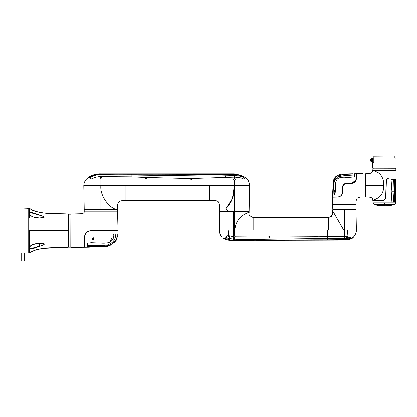 <?xml version="1.0" encoding="UTF-8"?>
<svg xmlns="http://www.w3.org/2000/svg" width="417" height="417" viewBox="0 0 417 417"><rect width="100%" height="100%" fill="white"/><g stroke="black" fill="none" stroke-linecap="round" stroke-linejoin="round"><path stroke-width="0.63" d="M20.85 252.327L20.85 209.918M20.85 209.527L20.85 252.467M68.372 215.224L68.372 230.596L68.206 213.916C55.315 213.045 41.09 215.12 29.388 208.417L20.85 208.083M29.393 217.611L29.388 208.417M29.393 210.137L29.388 210.449M68.206 213.916L68.206 230.596L28.716 230.596L28.716 252.968L20.85 253.056L21.184 253.062L20.85 253.056L20.85 251.878M41.867 217.888L37.436 217.851M68.221 217.929L68.216 215.391M68.372 247.104L68.372 230.596L68.206 247.271C55.315 248.141 41.09 246.066 29.388 252.77L28.716 252.968M41.867 243.304L40.36 243.226M20.85 251.044L20.85 240.103M20.85 220.536L20.85 218.362M20.85 210.142L20.85 209.303L20.85 210.142M20.85 223.158L20.85 224.648M20.85 229.126L20.85 239.525M20.85 235.365L20.85 232.493M28.716 208.219L28.716 230.596M68.372 230.596L29.388 230.596L29.383 247.406L30.175 246.259C30.91 244.909 33.662 243.909 38.427 243.262L43.587 243.591C45.463 243.867 44.035 244.779 39.302 246.317C33.433 248.631 30.128 249.46 29.388 248.803L29.383 247.406M29.383 213.78L29.383 213.78C30.097 216.074 33.402 217.465 39.307 217.961C43.848 217.955 45.182 217.424 43.311 216.371L38.479 214.588C35.278 213.337 32.521 212.503 30.201 212.091L29.284 212.696L30.102 212.43L39.996 215.266C42.06 215.678 43.41 216.376 44.035 217.361L39.224 217.867L32.834 216.741M68.206 230.596L68.206 247.271M29.388 252.77L29.388 248.803M32.802 244.461L39.255 243.32L39.25 246.16L30.102 248.756L29.461 248.621M39.203 217.867L39.219 217.867C34.986 217.611 34.272 217.226 32.49 216.496C30.973 215.73 29.961 214.833 29.456 213.806C29.107 213.092 29.096 212.706 29.425 212.649L30.201 212.091M30.087 248.756L32.672 248.256M38.114 214.666L32.672 212.931M32.547 212.894L31.942 212.727M31.749 212.675L31.301 212.576M31.093 212.529L30.822 212.482M30.696 212.467L30.42 212.441M20.85 251.837L20.85 252.504M21.168 253.062L21.168 260.943L24.202 260.943L24.202 253.02M91.151 230.664L118.047 230.658L118.006 233.927L113.716 233.927L113.799 235.532C113.732 237.549 113.075 239.207 111.824 240.5L112.335 238.852L111.501 238.597L110.667 240.656L111.172 241.104C109.535 242.73 106.121 243.372 100.924 243.028L91.281 242.658L87.549 243.127L87.549 247.161L84.203 247.203L84.557 237.059C85.136 233.119 87.335 230.987 91.151 230.664L91.156 230.596C87.278 230.914 85.052 233.061 84.489 237.033L84.151 246.812M93.085 237.283L92.251 238.732L93.085 240.02L93.919 238.821L93.085 237.283M114.263 230.596L106.872 230.596M106.325 230.596L103.812 230.596M102.994 230.596L96.363 230.596M94.805 230.596L118.042 230.596L117.563 211.753L84.213 211.747C84.333 211.586 84.557 213.348 81.174 213.645L70.874 213.921L70.874 247.271L84.135 247.203L84.557 237.059M117.98 230.596L117.943 234.964L118.006 233.927L117.479 233.927L118.006 233.927M89.963 230.7L88.951 230.971M87.951 231.414L87.012 232.034M85.594 233.583L85.073 234.526M84.87 235.037L84.625 235.913M91.677 230.596L93.987 230.596M102.655 230.596L105.365 230.596M84.453 238.133L84.432 238.649M84.177 246.051L84.151 246.781M92.308 230.596L93.08 230.596M93.7 230.596L94.07 230.596M92.266 230.596L92.913 230.596M107.612 230.596L113.012 230.596M89.718 230.752L88.993 230.955M85.527 233.687L85.058 234.562M84.75 235.407L84.396 239.676M84.317 246.4L84.312 242.173M87.669 231.576L87.377 231.769M98.131 230.596L94.894 230.596M93.246 230.596L92.569 230.596M115.394 230.596L114.779 230.596M98.615 230.596L99.418 230.596M87.737 231.534L87.007 232.04M84.333 241.5L84.291 242.71M84.198 245.405L84.218 244.763M111.172 241.104L111.824 240.5M87.549 245.165C93.34 245.91 99.95 245.822 107.393 244.894C115.014 242.298 115.41 237.591 115.827 233.927M87.549 246.702L98.699 246.338L110.041 245.436L116.614 239.384L117.318 233.927M88.201 247.151L107.466 246.348L115.749 241.61L117.943 234.964M117.563 211.727L117.563 209.751L117.563 211.727L117.563 209.751L84.213 209.746L84.208 211.956M94.133 209.751L116.979 209.751L116.979 209.417M70.874 230.596L70.874 214.302M68.706 230.695L68.774 214.088L68.706 230.695M131.147 173.905L234.286 173.899L245.686 177.595C248.157 179.685 249.444 182.344 249.543 185.575L83.796 185.57L84.213 209.251L83.801 185.471C83.963 182.922 84.953 180.723 86.767 178.877L88.811 177.116L89.749 177.772C93.184 175.687 96.895 174.692 100.888 174.78L100.888 174.223L131.152 174.311L131.147 173.905L100.888 173.905C96.645 173.743 92.621 174.817 88.811 177.116L88.691 177.199M245.535 177.694L245.451 177.757C242.444 175.536 238.722 174.452 234.286 174.504L156.229 174.259L131.152 174.311L131.147 175.083L100.888 174.78L100.888 176.662L131.152 176.907L145.507 177.506L144.954 178.257L145.914 179.258L146.867 178.278L146.393 177.548L190.027 178.58L189.985 178.893M234.281 186.404L232.352 198.742L225.79 208.761C231.868 202.678 234.698 194.947 234.286 185.57L234.286 181.093L235.219 179.685L234.286 178.512L234.286 177.194C239.212 177.433 242.199 178.075 243.252 179.128L245.686 177.595L245.154 177.173M191.877 178.919L191.825 178.554L190.934 178.231L190.027 178.58C190.037 179.555 190.345 180.055 190.934 180.087C191.549 180.071 191.846 179.56 191.825 178.554L234.286 177.194L234.286 175.672L213.186 176.156L131.147 175.083L131.152 176.907M234.286 178.512L233.353 179.633L234.286 181.093M100.888 178.575L101.857 177.741L100.888 177.011L99.924 177.731L100.888 178.575L100.888 185.575C99.637 197.324 111.579 209.808 116.677 209.251L84.213 209.251L116.515 209.417M100.888 177.011L100.888 176.662C97.453 176.667 94.372 177.48 91.641 179.096L89.749 177.772M145.507 177.506L146.393 177.548M89.003 177.251L97.135 174.436L100.888 174.223L100.888 173.905L100.888 174.223M244.628 178.33C242.204 176.579 238.759 175.693 234.286 175.672L234.286 173.899M162.515 174.014L176.177 174.035M248.376 211.716L248.376 211.383L249.126 211.346L227.922 211.351L249.126 211.383L249.58 185.57M225.79 208.761L227.922 211.351L219.446 211.346C219.248 200.53 219.848 200.556 209.277 200.577L125.903 200.577C121.389 200.676 120.622 200.723 118.595 202.255C117.344 204.366 117.615 204.82 117.563 209.251L116.51 209.417M209.277 185.57L209.277 200.577L125.903 200.577L125.903 185.57M225.117 211.383L221.563 211.383M227.922 211.383L225.545 211.383M248.376 211.383L247.896 211.383M231.425 211.383L225.399 211.383M225.258 211.383L223.137 211.383M84.797 209.746L84.38 209.417M317.827 236.601L316.993 235.761L316.164 236.726L316.993 237.065L317.817 236.715L327.757 236.559L327.668 238.388L327.668 229.897L233.134 229.892L234.286 229.892L234.291 211.883L249.126 211.883L219.613 211.716L220.197 211.716L220.197 211.383M234.656 229.892L234.802 229.892C235.511 223.434 238.164 218.55 242.772 215.25C246.739 212.941 248.855 212.018 249.131 212.488L249.064 211.82M334.173 209.73L344.343 209.741L344.364 229.892L356.373 229.892L356.019 209.746L332.834 209.584L356.019 209.746M246.765 229.892L344.364 229.892M332.834 209.584L332.667 210.752L343.676 229.892M332.667 210.752C333.501 213.785 332.172 216.006 328.669 217.419L328.669 229.892M326 229.892L326 217.419L328.669 217.419M255.975 229.892L255.965 217.419L326 217.419M266.223 217.419L253.129 217.419C249.548 215.964 248.219 214.322 249.131 212.488M240.64 217.132L241.594 216.22M255.965 223.121L255.965 226.191M344.343 209.741L343.884 209.741M352.073 209.735L351.369 209.735M233.395 211.716L234.291 211.716M234.281 229.96L234.286 235.469L233.207 236.575L233.384 211.883L219.613 211.716M316.159 236.658L270.133 236.965L269.304 236.147L268.47 236.976L235.037 236.747L234.286 235.469M270.138 236.892L269.304 237.252L268.47 236.934M327.58 238.394L255.965 239.316L255.965 229.892M332.245 229.892L356.373 229.892C356.201 233.828 354.429 236.799 351.057 238.795L348.591 238.17L347.684 236.184L344.343 236.486L344.343 229.892L327.668 229.897M356.259 231.315L356.368 230.116C357.129 229.798 354.554 238.039 351.051 238.795L346.595 240.025L315.153 240.119L315.231 239.77L327.434 239.78L327.668 238.388L344.239 238.357L344.343 236.486L327.757 236.559M219.968 233.953L221.448 236.429C219.941 234.531 219.17 232.352 219.128 229.892L228.099 229.892L228.594 235.589L227.328 235.042L225.884 237.461L224.174 238.847L223.105 238.097M231.383 229.892L228.099 229.892M234.375 229.892L251.3 229.892M235.12 236.408L234.291 236.945L233.452 236.33M228.177 229.96L224.815 229.892M229.621 229.892L231.299 229.892L229.621 229.892M350.238 237.992L351.072 237.19L350.238 237.044L349.399 237.846L350.238 237.992M350.212 238.696L346.412 239.546L327.434 239.78M348.591 238.17L346.725 238.352L347.34 239.462M233.207 236.575L228.594 235.589L227.567 238.123L233.202 239.045L233.207 236.575M225.884 237.461L227.567 238.123M233.202 239.045L233.296 240.03L229.751 239.796L224.836 238.321M233.296 240.03L233.374 240.354L229.261 240.359L224.174 238.847M233.301 236.585L233.374 239.061L240.578 239.462L255.965 239.316L255.965 239.999L234.26 240.072L233.379 240.03L233.374 239.061M315.231 239.77L233.374 240.354M315.153 240.119L255.965 240.291M327.913 238.383L327.762 240.083M344.239 238.357L346.725 238.352L346.329 236.371M344.484 239.608L344.343 240.036M233.468 240.354L233.463 240.036M234.286 240.354L234.26 240.072M234.318 240.354L234.218 236.939M234.37 239.149L234.291 236.945M332.771 209.251L355.915 209.251L332.667 209.152L356.014 209.152L356.014 204.58L332.667 204.58L332.771 209.251M365.417 173.873L365.417 197.079L363.249 197.079C361.023 196.824 358.985 197.246 357.14 198.341C356.108 200.249 355.732 202.328 356.014 204.58M332.667 204.58L332.683 197.251L337.702 197.168C340.835 196.72 342.524 195.015 342.764 192.065L342.758 186.957C344.061 184.178 344.953 183.115 345.438 183.761L351.547 183.511M356.446 175.077L356.446 175.536M352 183.391L351.526 183.516C354.57 183.089 356.212 181.374 356.446 178.372L356.446 173.78L362.482 173.733M365.412 194.515L365.412 194.181M365.417 190.673L365.417 190.324M365.417 189.282L365.417 188.583M365.417 187.53L365.417 186.498M365.417 185.706L365.417 184.09M365.417 178.559L365.417 175.995M365.417 197.079L365.516 173.842M332.683 197.251L333.001 197.147L332.688 197.085L332.693 195.151L336.118 195.093C335.372 189.083 335.278 184.773 335.831 182.156L336.686 179.967L336.112 180.342C335.476 179.873 335.826 179.315 337.165 178.674L337.363 179.117L336.686 179.967M338.823 196.928L332.771 197.163L338.667 196.965M356.347 176.865L356.347 177.324L356.347 176.865M356.347 177.83L355.711 180.874M356.347 173.884L356.28 178.387C355.889 181.395 354.299 183.053 351.515 183.35L345.886 183.548C343.895 183.782 342.795 184.919 342.597 186.957L342.597 192.065C342.159 195.161 340.533 196.803 337.718 196.996L332.688 197.085M355.581 181.093L353.48 182.954M356.347 177.746L356.055 180.113L351.521 183.428L345.891 183.709M342.691 186.602L342.675 186.957C342.852 184.986 343.926 183.876 345.891 183.626L345.745 183.636M344.937 183.798L342.826 185.961M342.665 192.383L342.675 186.957L342.576 193.045M342.102 194.379L342.268 194.03M341.935 194.676L341.387 195.411M341.257 195.547L339.349 196.772M365.516 174.483L365.683 196.329M351.932 183.397L352.782 183.219M353.199 183.079L354.695 182.146M355.065 181.776L355.529 181.171M356.347 174.786L356.347 176.021M342.899 185.758L343.28 185.039L342.899 185.753M344.426 184.022L343.926 184.356M344.119 184.21L344.385 184.048M339.438 196.741L340.741 196.011M341.408 195.385L342.065 194.447M342.524 193.264L342.612 192.847M337.734 197.111L332.756 197.152M333.683 197.137L337.76 197.064C340.647 196.803 342.284 195.14 342.675 192.06L342.597 186.957M338.521 196.991L338.192 197.038M353.824 182.776L354.205 182.531M356.446 178.372L356.347 173.847M342.764 192.065L342.758 186.957M342.597 192.065L342.675 192.06C342.232 195.198 340.595 196.86 337.76 197.064L337.718 196.996M341.758 194.947L341.189 195.62M333.016 195.146L332.693 195.151L333.016 195.146L332.693 195.151L332.714 192.174L332.693 195.151M337.363 179.117C338.677 177.778 341.221 177.168 345.005 177.282C347.684 177.564 350.796 177.418 354.346 176.844L354.346 173.806L356.28 173.785M354.346 174.045L343.775 174.468L336.363 176.401L333.569 181.551L333.1 195.146M353.136 173.821L345.292 174.025C337.958 173.962 333.954 176.568 333.277 181.838L332.714 192.174M354.346 175.077L345.099 175.588L337.78 176.839L334.549 180.509L334.215 181.713L333.746 187.436L334.46 195.12M334.309 191.299L334.861 190.465L335.445 191.299L334.835 192.133L334.309 191.299M365.683 174.035L365.683 180.326M373.199 200.118L372.803 200.191C372.741 196.631 368.242 197.241 365.782 197.079L365.782 173.733L365.683 195.933M365.683 195.146L365.683 194.713M365.683 194.067L365.683 192.988M365.683 191.669L365.683 190.22M365.683 188.672L365.683 187.056M365.683 173.832L365.782 173.733C368.18 173.54 372.595 174.097 372.689 170.647C373.059 170.282 375.232 171.163 379.209 173.3C382.431 176.527 383.942 180.561 383.739 185.403L365.683 185.409M372.689 170.647L396.035 170.496L396.124 177.965L389.692 177.965C387.612 178.174 386.455 179.279 386.225 181.28L385.652 197.528C385.423 199.425 384.338 200.468 382.399 200.65L372.829 200.65L372.803 200.191C372.788 200.645 374.831 199.759 378.928 197.533C382.353 194.348 383.958 190.308 383.739 185.403M396.035 170.496L372.788 170.397L396.035 170.496M385.683 196.72L386.231 181.233M387.727 178.57L388.42 178.205M373.627 200.65L374.534 200.65M382.399 200.65L383.041 200.686M373.997 200.744L376.369 200.744M377.958 200.744L380.58 200.744M381.44 200.744L372.855 200.801L382.405 200.817C384.427 200.624 385.563 199.529 385.819 197.533L386.387 181.291C387.591 177.293 389.504 178.434 389.337 178.153L389.645 178.069C387.701 178.226 386.59 179.294 386.314 181.286L385.746 197.528C385.49 199.498 384.38 200.567 382.41 200.744L382.405 200.817M384.229 200.207L384.729 199.811M385.141 199.331L385.454 198.779M385.642 198.237L385.652 197.528M389.692 177.965L388.998 178.132M386.392 180.66L386.543 180.18M387.873 178.58L388.8 178.179M384.359 168.228L395.869 168.296L372.918 168.228L372.855 170.329L373.439 170.397L395.869 170.329L372.918 170.397L395.869 170.329L395.869 168.296L373.439 168.228M389.676 178.132L396.124 178.132L389.645 178.069M388.409 178.304L389.16 178.106M372.986 200.744L372.975 202.933L373.893 204.325L393.784 204.356M396.124 178.132L396.14 179.737L391.094 179.737L391.907 191.283L391.198 202.078L395.769 202.078L395.733 202.923L394.81 204.351L393.883 204.737L374.805 204.731L373.893 204.325M372.975 202.933L395.733 202.923L394.81 204.351L395.733 202.923M374.946 204.737L393.914 204.731M384.359 203.016L384.359 204.731M374.45 204.585L374.94 204.638M381.982 205.878L376.806 205.19M377.401 205.399L391.834 205.289L386.809 205.873M381.894 205.998L377.734 205.466L381.915 205.873M384.359 205.18L384.359 206.008L383.395 205.998L384.359 206.008M382.858 205.998L383.395 205.998L382.858 205.998M385.329 205.998L386.137 206.008L385.329 205.998M386.83 205.998L390.99 205.466L386.736 205.878M391.318 205.399L391.912 205.19M395.79 201.463L396.15 181.218M395.431 202.078L395.749 179.737M394.43 202.078L394.597 179.737M393.7 202.078L393.08 191.283L393.387 179.737M384.359 204.7L374.94 204.7L376.687 205.242L384.359 205.232L376.728 205.242M391.897 205.242L384.359 205.232L392.037 205.242L393.2 204.94M392.548 205.117L393.784 204.7L384.359 204.794L384.359 205.232M384.292 206.081L383.525 206.071A35.075 35.075 -90.1 0 0 384.359 206.081A35.075 35.075 89.9 0 0 385.193 206.071L386.549 206.014A35.726 17.863 90 0 0 386.611 206.014L386.564 206.014A35.742 17.874 90 0 1 385.709 206.014L385.199 206.014A35.998 35.998 -1.5 0 0 385.324 206.014L385.647 206.014A37.619 18.807 90 0 0 385.709 206.014L385.756 205.993M383.525 206.071L385.834 206.05M382.822 206.05L382.175 206.014A35.742 17.874 -90 0 0 383.014 206.014L383.52 206.014A35.742 35.742 0.1 0 0 385.199 206.014L385.199 205.998M384.891 206.076L384.547 206.076L384.891 206.076M382.962 205.993L383.014 206.014A37.53 18.765 -90 0 0 383.077 206.014L383.395 206.014A35.773 35.773 1.4 0 0 383.52 206.014L383.52 205.998M384.401 206.081L385.527 206.055M394.701 156.057L373.856 156.224L394.701 156.057M373.439 168.296L372.689 167.962L396.035 167.962L396.035 158.158L372.788 158.059M373.924 158.059L396.035 158.158M373.82 158.158L373.82 162.057M373.059 162.797L373.83 162.025L372.788 162.693L373.82 162.072M373.83 162.025L373.83 158.158M372.788 168.061L395.285 168.296M371.021 161.212L371.021 158.908L370.551 158.94L370.551 161.181L370.52 159.982M371.531 159.091L371.677 161.03M372.751 161.191L372.662 158.731L372.626 161.129C372.548 158.96 372.475 158.58 372.402 159.982C372.324 161.614 372.251 161.301 372.173 159.049L371.943 160.983C371.87 158.689 371.792 158.455 371.719 160.284C371.63 163.224 371.547 158.377 371.458 159.002C371.365 161.561 371.276 161.645 371.187 159.242L371.391 161.207M371.198 159.085L371.557 158.908M371.719 160.284C371.63 163.224 371.547 158.377 371.458 159.002C371.365 161.561 371.276 161.645 371.187 159.242L371.187 159.221C371.297 157.939 371.396 163.839 371.5 159.607C371.599 156.797 371.703 163.626 371.802 160.284C371.703 163.626 371.599 156.797 371.5 159.607C371.396 163.839 371.297 157.939 371.187 159.221L371.187 158.908M372.199 159.091L372.501 161.395L372.522 159.247M372.011 161.03L371.865 159.091M372.334 158.726L372.047 158.731L372.355 160.873M371.667 158.726L371.875 161.395M371.312 160.06C371.281 161.66 371.245 161.66 371.208 160.06L371.187 161.228M371.307 158.773L371.542 161.395M371.187 160.92L371.187 160.54M372.824 161.395L372.824 158.726M372.824 158.392L372.954 159.888M372.954 158.564L372.824 159.226M372.954 160.232L372.824 160.894M100.893 185.57L100.888 209.417M29.284 212.696L29.388 212.383M68.774 247.104L70.807 247.104L70.874 214.15M225.43 177.465L224.799 173.899M234.286 211.383L234.286 185.57M100.888 204.252L100.888 197.168M253.129 229.892L253.129 217.419M219.285 231.716L219.446 211.883M347.679 229.892L347.085 236.283L347.788 238.284M346.595 240.025L346.094 238.368M228.448 239.639L229.757 235.954M229.892 238.628L229.261 240.359M262.189 240.27L262.194 239.947M327.668 240.083L327.569 239.78M344.296 240.036L344.437 238.362M344.432 236.481L344.233 239.613M346.199 240.03L346.074 239.556M229.637 240.364L229.751 239.796M355.383 181.379L356.28 178.387M333.277 181.838L333.569 181.551L335.831 182.156M345.292 174.025L345.005 177.282M365.782 197.079L367.507 197.116M391.907 191.283L396.103 191.288M31.848 209.798C33.449 210.96 39.964 212.753 45.938 213.035L66.001 213.89L45.938 213.035M45.119 212.962L43.832 212.837M42.529 212.691L41.08 212.503M40.006 212.342L34.611 210.997L32.073 209.913M44.483 248.287L66.001 247.297C57.395 247.375 49.519 247.781 42.367 248.516L36.305 249.647L31.848 251.388L36.305 249.647L42.956 248.449M30.097 248.756L29.425 248.537L29.456 247.38L30.217 246.296C32.067 244.659 33.918 243.549 39.234 243.32M68.774 214.088L70.807 214.088M249.543 185.575L249.538 185.263M245.686 177.595C247.729 178.83 249.908 183.636 249.543 185.445M117.563 209.251L117.73 204.231M209.277 200.577L125.903 200.577M356.373 229.892L356.363 229.444M332.662 210.95C332.625 211.784 333.058 215.214 330.671 216.861C332.703 215.943 332.829 211.2 332.662 210.945M255.965 217.419L266.166 217.419M343.989 229.892L332.229 229.892M246.65 229.892L234.802 229.892M351.395 238.602L353.736 236.705L355.732 233.369M356.201 231.643L356.358 230.325M219.347 232.029L219.738 233.374M219.128 229.892C219.42 232.994 220.197 235.172 221.448 236.434M252.321 239.353L252.801 239.342M313.594 238.748L313.334 238.753M356.347 178.429L356.295 179.133M356.055 180.113L356.186 179.685M343.962 184.324L344.76 183.866L343.962 184.324M342.404 193.681L341.987 194.593M339.777 196.6L339.11 196.855M376.311 205.154L375.519 204.94M385.193 206.066L385.902 206.045M373.538 170.397L395.18 170.397M394.868 158.059L394.868 156.224M373.856 158.059L373.856 156.224M372.788 161.254L372.788 162.693M372.689 167.962L372.689 162.797"/></g></svg>
